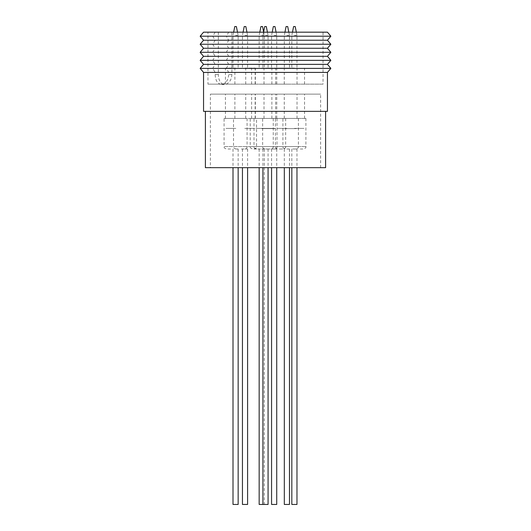 <?xml version="1.0" encoding="UTF-8"?>
<svg xmlns="http://www.w3.org/2000/svg" width="531" height="531" viewBox="0 0 531 531"><rect width="100%" height="100%" fill="white"/><g stroke="black" fill="none" stroke-linecap="round" stroke-linejoin="round"><path stroke-width="0.4" stroke-dasharray="2.65 1.99" d="M269.177 148.999L265.055 148.999C263.117 148.341 262.307 147.538 262.639 146.589L285.651 146.589L262.639 146.589L262.639 118.426L285.651 118.426L262.639 118.426M285.651 118.426L285.651 146.589C285.983 147.538 285.18 148.341 283.235 148.999L279.12 148.999M289.428 148.999L285.306 148.999C283.368 148.341 282.565 147.538 282.897 146.589L305.902 146.589L282.897 146.589L282.897 118.426L305.902 118.426L282.897 118.426M305.902 118.426L305.902 146.589C306.241 147.538 305.431 148.341 303.493 148.999L299.371 148.999M236.142 148.999L235.93 148.999C233.985 148.341 233.182 147.538 233.514 146.589L256.526 146.589L233.514 146.589L233.514 118.426L256.526 118.426L233.514 118.426M281.921 148.999L277.799 148.999C275.854 148.341 275.051 147.538 275.383 146.589L298.395 146.589L275.383 146.589L275.383 118.426L298.395 118.426L275.383 118.426M298.395 118.426L298.395 146.589C298.727 147.538 297.924 148.341 295.979 148.999L291.864 148.999M256.772 148.999L252.656 148.999C250.712 148.341 249.909 147.538 250.24 146.589L273.253 146.589L250.24 146.589L250.24 118.426L273.253 118.426L250.24 118.426M273.253 118.426L273.253 146.589C273.584 147.538 272.781 148.341 270.837 148.999L266.715 148.999M230.607 148.999L226.485 148.999C224.54 148.341 223.737 147.538 224.069 146.589L247.081 146.589L224.069 146.589L224.069 118.426L247.081 118.426L224.069 118.426M247.081 118.426L247.081 146.589C247.413 147.538 246.61 148.341 244.665 148.999L240.55 148.999M260.529 148.999L256.407 148.999C254.468 148.341 253.665 147.538 253.997 146.589L277.003 146.589L253.997 146.589L253.997 118.426L277.003 118.426L253.997 118.426M277.003 118.426L277.003 146.589C277.335 147.538 276.532 148.341 274.593 148.999L270.471 148.999M274.149 35.398L276.724 35.398L274.149 35.398M274.149 68.068L284.284 68.068L274.149 68.068M273.346 26.55L274.952 26.55M274.149 148.999L276.724 148.999L274.149 148.999M276.724 504.45L271.573 504.45M274.149 84.157L284.284 84.157L274.149 84.157M274.149 94.133L284.284 94.133L274.149 94.133M294.4 35.398L296.975 35.398L294.4 35.398M294.4 68.068L284.264 68.068L294.4 68.068M293.597 26.55L295.203 26.55M294.4 148.999L296.975 148.999L294.4 148.999M296.975 504.45L291.824 504.45M294.4 84.157L284.264 84.157L294.4 84.157M294.4 94.133L284.264 94.133L294.4 94.133M210.389 167.67L320.611 167.67L210.389 167.67L210.389 94.133L320.611 94.133L210.389 94.133M320.611 167.67L320.611 94.133M325.603 111.351L205.397 111.351L325.603 111.351M245.017 94.133L255.159 94.133L245.017 94.133M286.893 94.133L276.751 94.133L286.893 94.133M261.743 94.133L271.885 94.133L261.743 94.133M235.578 94.133L225.436 94.133L235.578 94.133M265.5 94.133L275.635 94.133L265.5 94.133M203.552 72.408L215.168 72.408L215.168 74.499C215.387 80.559 217.544 83.885 221.639 84.475C225.841 83.606 228.204 80.287 228.728 74.519L228.728 72.408L226.286 68.386L330.866 68.386M200.134 68.386L212.719 68.386L215.168 72.408M226.286 68.386L228.728 64.364L327.448 64.364M327.448 32.179L228.728 32.179L231.894 32.179L231.894 74.519C231.576 79.391 229.664 82.604 226.166 84.157L323.027 84.157L323.027 32.179L203.552 32.179M231.894 32.179L323.027 32.179M222.635 84.157L207.973 84.157L207.973 32.179M207.973 84.157L323.027 84.157M203.552 64.364L215.168 64.364L212.719 68.386M200.134 60.342L212.719 60.342L215.168 64.364M245.017 148.999L247.592 148.999L245.017 148.999M247.592 504.45L242.448 504.45M286.893 148.999L289.468 148.999L286.893 148.999M289.468 504.45L284.317 504.45M261.743 148.999L264.319 148.999L261.743 148.999M268.075 504.45L259.168 504.45M235.578 148.999L238.153 148.999L235.578 148.999M238.153 504.45L233.003 504.45M265.5 148.999L268.075 148.999L265.5 148.999M228.728 64.364L226.286 60.342L228.728 56.319L327.448 56.319M226.286 60.342L330.866 60.342M265.5 84.157L275.635 84.157L265.5 84.157M265.5 68.068L275.635 68.068L265.5 68.068M235.578 84.157L225.436 84.157L235.578 84.157M235.578 68.068L225.436 68.068L235.578 68.068M261.743 84.157L271.885 84.157L261.743 84.157M261.743 68.068L271.885 68.068L261.743 68.068M286.893 84.157L276.751 84.157L286.893 84.157M286.893 68.068L276.751 68.068L286.893 68.068M245.017 84.157L255.159 84.157L245.017 84.157M245.017 68.068L255.159 68.068L245.017 68.068M330.866 36.208L226.286 36.208L228.728 32.179M203.552 56.319L215.168 56.319L212.719 60.342M200.134 52.297L212.719 52.297L215.168 56.319M215.168 32.179L212.719 36.208L215.168 40.23L203.552 40.23M212.719 36.208L200.134 36.208M228.728 56.319L226.286 52.297L228.728 48.275L327.448 48.275M226.286 52.297L330.866 52.297M265.5 35.398L268.075 35.398L265.5 35.398M235.578 35.398L238.153 35.398L235.578 35.398M261.743 35.398L264.319 35.398L261.743 35.398M286.893 35.398L289.468 35.398L286.893 35.398M245.017 35.398L247.592 35.398L245.017 35.398M327.448 40.23L228.728 40.23L226.286 36.208M330.866 44.252L226.286 44.252L228.728 40.23M203.552 48.275L215.168 48.275L212.719 52.297M215.168 40.23L212.719 44.252L200.134 44.252M212.719 44.252L215.168 48.275M264.697 26.55L266.303 26.55M234.768 26.55L236.381 26.55M260.94 26.55L262.553 26.55M286.083 26.55L287.696 26.55M244.214 26.55L245.826 26.55M228.728 48.275L226.286 44.252M218.341 32.179L218.341 74.499C218.433 79.418 220 82.637 223.033 84.157M225.768 84.157L226.166 84.157M253.898 148.999L254.11 148.999C256.055 148.341 256.858 147.538 256.526 146.589L256.526 118.426M224.367 84.475L221.639 84.475M228.728 72.408L327.448 72.408M203.552 111.351L327.448 111.351M265.5 118.426L255.365 118.426L265.5 118.426M235.578 118.426L225.436 118.426L235.578 118.426M261.743 118.426L251.608 118.426L261.743 118.426M286.893 118.426L276.751 118.426L286.893 118.426M245.017 118.426L234.881 118.426L245.017 118.426M205.397 167.67L325.603 167.67M294.4 128.402L304.057 128.402L294.4 128.402M294.4 128.602L284.941 128.602L294.4 128.602M261.743 128.402L271.401 128.402L261.743 128.402M261.743 128.602L271.202 128.602L261.743 128.602M235.578 128.402L225.921 128.402L235.578 128.402M235.844 128.402L235.366 128.402M286.893 128.402L277.235 128.402L286.893 128.402M286.893 128.602L296.351 128.602L286.893 128.602M265.5 128.402L255.842 128.402L265.5 128.402M265.5 128.602L274.958 128.602L265.5 128.602M245.017 128.402L254.674 128.402L245.017 128.402M274.149 128.402L264.491 128.402L274.149 128.402M274.149 128.602L264.69 128.602L274.149 128.602M215.168 74.499L218.341 74.499M231.894 74.519L228.728 74.519M276.08 32.179L276.724 35.398L276.724 68.068M276.724 148.999L276.724 167.67M284.284 84.157L284.284 68.068M284.284 118.426L284.284 94.133M296.331 32.179L296.975 35.398L296.975 68.068M296.975 148.999L296.975 167.67M304.535 84.157L304.535 68.068M304.535 118.426L304.535 94.133M255.159 118.426L255.159 94.133M297.028 118.426L297.028 94.133M271.885 118.426L271.885 94.133M245.714 118.426L245.714 94.133M275.635 118.426L275.635 94.133M247.592 148.999L247.592 167.67M289.468 148.999L289.468 167.67M264.319 148.999L264.319 504.45M238.153 148.999L238.153 167.67M268.075 148.999L268.075 167.67M275.635 84.157L275.635 68.068M245.714 84.157L245.714 68.068M271.885 84.157L271.885 68.068M297.028 84.157L297.028 68.068M255.159 84.157L255.159 68.068M267.432 32.179L268.075 35.398L268.075 68.068M237.51 32.179L238.153 35.398L238.153 68.068M263.622 31.913L264.319 35.398L264.319 68.068M288.824 32.179L289.468 35.398L289.468 68.068M246.948 32.179L247.592 35.398L247.592 68.068M243.092 32.179L242.448 35.398L242.448 68.068M284.961 32.179L284.317 35.398L284.317 68.068M259.812 32.179L259.168 35.398L259.168 68.068M233.647 32.179L233.003 35.398L233.003 68.068M263.568 32.179L262.925 35.398L262.925 68.068M234.881 84.157L234.881 68.068M276.751 84.157L276.751 68.068M251.608 84.157L251.608 68.068M225.436 84.157L225.436 68.068M255.365 84.157L255.365 68.068M262.925 148.999L262.925 167.67M233.003 148.999L233.003 167.67M259.168 148.999L259.168 167.67M284.317 148.999L284.317 167.67M242.448 148.999L242.448 167.67M255.365 118.426L255.365 94.133M225.436 118.426L225.436 94.133M251.608 118.426L251.608 94.133M276.751 118.426L276.751 94.133M234.881 118.426L234.881 94.133M284.264 118.426L284.264 94.133M284.264 84.157L284.264 68.068M291.824 148.999L291.824 167.67M292.468 32.179L291.824 35.398L291.824 68.068M264.013 118.426L264.013 94.133M264.013 84.157L264.013 68.068M271.573 148.999L271.573 167.67M272.217 32.179L271.573 35.398L271.573 68.068M285.227 128.402L284.749 128.402M303.573 128.402L304.057 128.402M270.923 128.402L271.401 128.402M252.57 128.402L252.092 128.402M244.751 128.402L245.229 128.402M226.398 128.402L225.921 128.402M296.066 128.402L296.544 128.402M277.713 128.402L277.235 128.402M274.673 128.402L275.158 128.402M256.327 128.402L255.842 128.402M254.196 128.402L254.674 128.402M264.969 128.402L264.491 128.402M283.322 128.402L283.8 128.402"/><path stroke-width="0.8" d="M276.08 32.179L274.952 26.55L273.346 26.55L272.217 32.179M271.573 167.67L271.573 504.45L276.724 504.45L276.724 167.67M296.331 32.179L295.203 26.55L293.597 26.55L292.468 32.179M291.824 167.67L291.824 504.45L296.975 504.45L296.975 167.67M325.603 111.351L325.603 167.67L205.397 167.67L205.397 111.351M327.448 72.408L327.448 111.351L203.552 111.351L203.552 72.408L200.134 68.386L330.866 68.386L327.448 72.408L203.552 72.408M330.866 68.386L327.448 64.364L203.552 64.364L200.134 68.386M327.448 64.364L330.866 60.342L200.134 60.342L203.552 64.364M242.448 167.67L242.448 504.45L247.592 504.45L247.592 167.67M284.317 167.67L284.317 504.45L289.468 504.45L289.468 167.67M259.168 167.67L259.168 504.45L268.075 504.45L268.075 167.67M233.003 167.67L233.003 504.45L238.153 504.45L238.153 167.67M330.866 60.342L327.448 56.319L203.552 56.319L200.134 60.342M203.552 32.179L327.448 32.179L330.866 36.208L200.134 36.208L203.552 32.179M327.448 56.319L330.866 52.297L200.134 52.297L203.552 56.319M200.134 36.208L203.552 40.23L327.448 40.23L330.866 36.208M330.866 52.297L327.448 48.275L203.552 48.275L200.134 52.297M203.552 40.23L200.134 44.252L330.866 44.252L327.448 40.23M327.448 48.275L330.866 44.252M203.552 48.275L200.134 44.252M267.432 32.179L266.303 26.55L264.697 26.55L263.568 32.179M237.51 32.179L236.381 26.55L234.768 26.55L233.647 32.179M263.622 31.913L262.553 26.55L260.94 26.55L259.812 32.179M288.824 32.179L287.696 26.55L286.083 26.55L284.961 32.179M246.948 32.179L245.826 26.55L244.214 26.55L243.092 32.179M262.925 167.67L262.925 504.45"/></g></svg>
